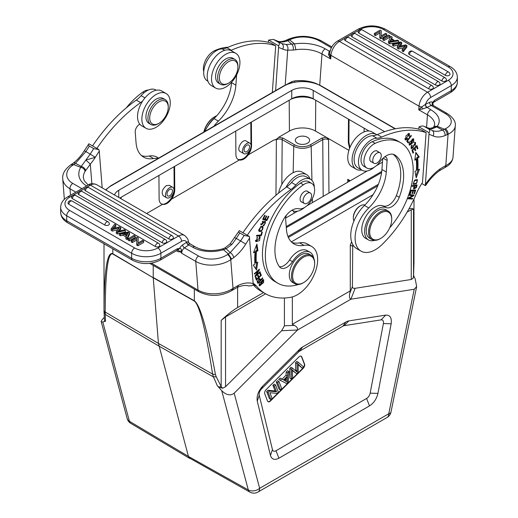 <?xml version="1.0" encoding="UTF-8"?>
<svg xmlns="http://www.w3.org/2000/svg" width="518" height="518" viewBox="0 0 518 518"><rect width="100%" height="100%" fill="white"/><g stroke="black" fill="none" stroke-linecap="round" stroke-linejoin="round"><path stroke-width="0.78" d="M382.465 162.173L376.411 165.663M367.23 170.966L306.818 205.847M297.565 211.189L285.638 218.072M169.742 195.752A3.891 2.247 120 0 0 172.287 192.32A3.891 2.247 120 0 0 171.691 189.206A3.891 2.247 120 0 0 169.742 189.394A3.891 2.247 120 0 0 167.204 192.826A3.891 2.247 120 0 0 167.8 195.946A3.891 2.247 120 0 0 169.742 195.752M169.742 197.513A6.048 3.49 -60 0 1 166.725 197.811A6.048 3.49 -60 0 1 165.792 192.968A6.048 3.49 -60 0 1 169.742 187.639A6.048 3.49 -60 0 1 172.766 187.341A6.048 3.49 -60 0 1 173.692 192.184A6.048 3.49 -60 0 1 169.742 197.513M158.961 101.884A13.112 7.569 -60 0 1 168.233 107.232A13.112 7.569 -60 0 1 158.961 123.297A13.112 7.569 -60 0 1 149.689 117.942A13.112 7.569 -60 0 1 158.961 101.884M158.961 123.297L158.094 123.802A14.342 8.282 -60 0 1 150.919 124.508A14.342 8.282 -60 0 1 148.42 114.148A14.342 8.282 -60 0 1 158.094 100.375A14.342 8.282 -60 0 1 165.268 99.663A14.342 8.282 -60 0 1 168.233 106.229L168.233 107.232M165.268 99.663L163.235 98.491A14.342 8.282 120 0 0 146.393 112.976A14.342 8.282 120 0 0 148.893 123.336L150.919 124.508M156.067 127.311A20.079 11.597 -60 0 1 146.024 128.309A20.079 11.597 -60 0 1 146.024 105.122A20.079 11.597 -60 0 1 166.103 93.525A20.079 11.597 -60 0 1 169.185 109.615A20.079 11.597 -60 0 1 156.067 127.311M166.103 93.525L161.758 91.013A20.079 11.597 120 0 0 141.679 102.609A20.079 11.597 120 0 0 141.679 125.796L146.024 128.309M148.413 90.022A14.342 8.282 120 0 0 142.845 92.1A60.243 34.784 120 0 0 126.301 107.828M156.313 90.236L155.808 89.944A18.033 10.412 120 0 0 141.116 95.655A20.493 11.83 -60 0 1 136.286 100.091A122.947 70.985 120 0 0 92.541 145.908M158.657 158.126L156.967 157.148A28.691 16.563 120 0 0 149.216 156.035A36.882 21.296 -60 0 1 141.563 155.633M96.885 148.42A122.947 70.985 -60 0 1 140.631 102.596A20.493 11.83 120 0 0 142.683 100.971M139.763 124.152A6.145 3.548 120 0 0 135.23 132.219L136.066 142.793A36.882 21.296 120 0 0 143.609 157.109A36.882 21.296 120 0 0 153.568 158.54A28.691 16.563 -60 0 1 158.035 158.482M222.468 248.938C212.011 251.625 202.894 250.926 195.131 246.827A4.306 2.486 -60 0 0 192.709 247.203A28.691 17.942 -4.5 0 0 223.426 249.715L222.494 248.996M112.393 229.584L111.105 228.839L111.105 230.348L112.393 231.093L112.393 229.584A1029.208 594.211 0 0 1 118.505 228.075L118.505 228.846M111.105 228.839L114.679 224.21L115.818 224.87L115.818 226.372L114.238 228.205M115.818 224.87L113.254 227.836A22.721 13.118 180 0 1 112.458 228.684A71.102 41.051 180 0 1 113.908 228.283L119.412 226.942L120.746 227.713L120.746 229.221L119.334 231.164M120.746 227.713L118.946 230.193A16.725 9.661 180 0 1 117.612 231.663A30.161 17.411 180 0 1 119.431 231.138A730.225 421.594 0 0 0 124.326 229.778L125.44 230.426L125.44 231.928L117.346 233.948L117.346 232.446L116.278 231.831L116.278 233.333L117.346 233.948M125.44 230.426L117.346 232.446M116.278 231.831L119.211 227.888A13.073 7.55 180 0 1 118.505 228.075M112.393 231.093A1029.208 594.211 180 0 1 117.832 229.746M72.002 201.01A2.661 2.661 0 0 0 68.013 203.069A2.655 1.535 0 0 0 68.79 204.234L104.837 225.045A2.655 1.535 0 0 0 107.796 225.362A2.655 1.535 0 0 0 109.363 223.88A2.661 2.661 0 0 0 108.042 221.821L72.002 201.01A2.661 1.541 120 0 0 70.014 201.657A2.661 1.541 120 0 0 68.79 204.234M81.961 191.375A2.661 2.661 0 0 0 77.978 193.428A2.655 1.535 0 0 0 78.755 194.593L162.212 242.78A2.655 1.535 0 0 0 165.171 243.097A2.655 1.535 0 0 0 166.744 241.615A2.661 2.661 0 0 0 165.423 239.556L81.961 191.375A2.661 1.541 120 0 0 79.979 192.016A2.661 1.541 120 0 0 78.755 194.593M168.874 238.934A2.661 1.541 -60 0 1 170.105 236.35A2.661 1.541 -60 0 1 172.086 235.709A2.661 2.661 0 0 1 173.407 237.762A2.655 1.535 180 0 1 171.84 239.251A2.655 1.535 180 0 1 168.874 238.934L85.418 190.747A2.655 1.535 180 0 1 84.641 189.582A2.661 2.661 0 0 1 88.63 187.522A2.661 1.541 120 0 0 86.642 188.17A2.661 1.541 120 0 0 85.418 190.747M75.55 195.364A2.661 2.661 0 0 0 71.568 197.423A2.655 1.535 0 0 0 72.339 198.588L155.296 246.484A2.655 1.535 0 0 0 158.255 246.801A2.655 1.535 0 0 0 159.822 245.318A2.661 2.661 0 0 0 158.508 243.259L75.55 195.364A2.661 1.541 120 0 0 73.562 196.011A2.661 1.541 120 0 0 72.339 198.588M135.127 236.02L134.02 235.379L128.224 238.727L129.332 239.361L135.127 236.02L135.127 237.522L129.332 240.87L129.332 239.361M128.224 238.727L128.224 240.229L129.332 240.87M124.119 233.605L126.949 235.243L127.732 233.709A17.534 10.12 180 0 1 128.296 232.776A8.152 4.707 180 0 1 126.703 233.158L124.119 233.605M126.127 234.764L126.703 234.667A8.152 4.707 0 0 0 127.305 234.544M123.174 233.78L126.67 235.8L125.893 237.38L127.15 238.105L129.526 232.783L128.328 232.096L119.321 233.586L120.5 234.266L123.174 233.78L123.174 235.289L126.094 236.972M119.321 233.586L119.321 235.088L120.5 235.768L120.5 234.266M129.526 232.783L129.526 234.291L127.15 239.614L127.15 238.105M125.893 237.38L125.893 238.882L127.15 239.614M120.5 235.768L123.174 235.289M136.888 238.468L136.726 243.635L137.866 244.289L143.661 240.941L142.599 240.333L138.047 242.955L138.202 237.794L137.069 237.14L131.274 240.481L132.336 241.097L136.888 238.468M131.274 240.481L131.274 241.99L132.336 242.605L132.336 241.097M138.202 237.794L138.092 242.929M143.661 240.941L143.661 242.45L137.866 245.797L137.866 244.289M136.726 243.635L136.726 245.137L137.866 245.797M136.843 240.002L132.336 242.605M78.522 192.055L69.762 197.112A16.395 9.466 180 0 0 69.762 210.496L134.674 247.973A16.395 9.466 180 0 0 157.861 247.973L178.535 236.033A12.089 6.98 -60 0 1 184.576 235.437C187.348 237.911 188.591 240.002 188.293 241.699L186.629 242.223A2.46 1.289 -124.2 0 0 188.52 245.137L184.466 247.882A4.306 2.486 120 0 0 181.701 253.289L181.423 250.453L180.258 251.638L181.701 253.289L195.759 261.402A4.306 2.486 -60 0 1 198.524 255.996A20.493 12.814 175.5 0 0 227.447 254.571A4.306 2.26 55.8 0 1 230.756 259.673L233.029 288.384L231.481 290.682M85.593 170.551A4.306 2.784 -147.2 0 0 81.216 166.427L85.897 160.056L90.313 164.148L85.082 171.393C84.661 169.321 83.223 167.949 80.756 167.275L81.216 166.427L75.511 163.267L85.891 151.593L84.266 150.77L88.928 143.823C87.956 144.451 88.118 145.215 89.407 146.102L93.758 148.614L98.964 149.618L88.928 143.823M248.737 285.962C245.694 284.978 241.9 285.45 237.354 287.393L238.623 285.23L233.029 288.384A4.306 2.286 56.4 0 1 232.368 290.209A4.306 2.286 56.4 0 1 232.355 290.222L237.386 287.38M227.447 254.571L228.38 253.943L231.63 259.071L233.722 257.601A4.306 2.085 53 0 0 230.212 252.629L240.637 240.941L236.279 238.448L231.947 244.373L226.172 248.757L230.212 252.629L228.367 253.924L223.426 249.715L226.172 248.737L224.877 247.954M257.245 280.873L257.776 281.177L259.363 279.377L260.049 280.536L258.352 282.394L257.478 281.889A15.941 9.207 120 0 1 257.161 281.274M258.352 282.394A15.941 9.207 -60 0 1 257.77 281.17M259.317 278.58L260.606 279.921L259.796 278.613L257.181 281.669M260.14 279.649L259.796 280.018M257.88 282.122L257.537 282.498M257.155 281.695L257.99 283.456L262.762 278.231L262.542 277.803L260.606 279.921M262.762 278.231L262.361 278.004M255.361 240.352L256.345 240.928L257.452 237.114L255.957 241.666L259.512 240.624L260.114 236.804L259.499 236.622L259.155 237.386A2.577 1.489 -60 0 1 259.628 237.509A2.577 1.489 -60 0 1 259.939 237.814M259.602 236.635L259.796 237.639M257.2 241.071L255.601 241.33M256.844 237.484L257.427 237.82M259.926 237.794L256.345 240.928M266.233 219.554L265.974 220.092L262.801 219.108M265.3 219.263L266.789 216.168L266.31 216.012L264.815 219.114L263.552 218.719L265.138 215.41L264.653 215.261L262.704 219.308L266.841 220.59L268.848 216.414L268.363 216.265L266.712 219.703L264.866 219.01M263.552 218.719L263.112 218.466M266.841 220.59L265.974 220.092M265.002 221.134L265.099 221.905M261.499 224.294L260.839 224.605M262.25 221.283L263.008 221.723L263.274 220.998L261.169 225.013L264.096 222.442L263.228 221.937M265.358 222.636A1.858 1.075 -60 0 1 263.422 224.941L263.176 225.634A2.868 1.658 120 0 0 264.096 225.447L265.527 221.244L261.564 224.333L263.008 221.723M264.089 222.429A1.178 0.68 -60 0 1 265.145 221.931A1.178 0.68 -60 0 1 265.378 222.63M260.45 235.023L256.643 235.515M261.273 235.684L262.348 232.122L261.778 232.174L260.93 234.978L256.695 235.36L256.468 236.111L261.273 235.684L260.405 235.178M263.002 227.583C262.658 230.439 261.396 231.339 259.207 230.277C259.518 227.473 260.787 226.58 263.002 227.583L260.794 226.495M258.508 230.031L259.57 230.685L258.514 229.875M262.535 226.269L262.866 227.376M260.56 230.892L258.838 231.119M261.473 231.378L263.034 226.457L260.748 226.515L259.207 231.436L261.473 231.378L260.632 230.892M257.666 275.608L258.042 276.58L258.909 277.085L258.158 275.116L257.588 275.693L258.333 277.654L256.831 279.15L255.963 278.652L255.542 277.544M259.835 273.154L260.379 274.903M256.831 279.15L256.028 277.052L255.452 277.629L256.429 280.193L261.337 275.317L260.327 272.669L259.751 273.245L260.58 275.421L258.909 277.085M261.337 275.317L260.47 274.818M256.352 245.526L257.058 250.259L255.672 250.867L256.539 251.372L257.932 250.764L256.934 244.075L253.477 252.713L255.102 252.001L253.904 251.644M256.701 262.84L255.775 268.881M255.672 250.867A69.056 39.867 120 0 0 255.497 262.561L256.365 263.066A69.056 39.867 -60 0 1 256.539 251.372M255.102 252.001A71.102 41.051 120 0 0 254.921 264.044L253.289 265.145L256.546 270.04L257.757 262.121L256.365 263.066M257.932 250.764L257.058 250.259M256.08 275.239L259.479 269.69L259.337 269.166L254.306 273.666L254.442 274.151L258.391 270.623L254.998 276.165L255.141 276.683L260.166 272.183L260.036 271.697L256.08 275.239L255.698 275.013M259.479 269.69L259.039 269.431M258.391 270.623L257.977 270.383M260.166 272.183L259.758 271.95M259.026 284.686L259.926 285.204L262.477 280.413L263.248 280.374L260.645 285.198L259.926 285.204M263.248 280.374L262.341 279.849M263.157 279.558L263.267 280.387M259.965 285.224L259.142 285.522M263.597 282.563L263.675 279.662L259.557 283.035L259.486 285.917L263.597 282.563L263.215 282.349M285.904 187.477A20.079 11.597 -60 0 1 296.613 175.667A20.079 11.597 -60 0 1 306.656 174.67L302.305 172.157A20.079 11.597 120 0 0 292.269 173.154A20.079 11.597 120 0 0 278.574 193.104M306.656 174.67A20.079 11.597 -60 0 1 310.049 178.995M408.87 209.032C411.227 208.184 412.781 208.281 413.532 209.311L411.253 209.738L407.109 212.127M413.468 276.942L413.584 275.317A4.099 1.224 -176.7 0 1 413.532 275.492L413.137 278.276L411.253 279.493L355.121 288.312C353.354 288.552 352.447 287.969 352.408 286.564L352.745 244.483M351.631 241.835L350.285 245.001L350.285 290.863L349.741 293.408C349.106 296.568 349.488 298.498 350.887 299.203L414.225 289.264L416.66 286.571L415.196 278.962L413.571 275.511M292.443 368.071L290.993 367.236L289.789 368.44L291.239 369.276L292.443 368.071L296.542 371.574A35.936 20.752 -60 0 1 297.164 372.125A29.073 16.783 -60 0 1 297.112 370.901L297.002 363.526L295.551 362.684L295.661 370.066A29.073 16.783 120 0 0 295.687 370.843M289.789 368.44L289.976 378.218L291.427 379.059L291.239 369.276M297.002 363.526L298.277 362.25L303.554 366.958L302.272 368.233L299.022 364.944A41.557 23.99 -60 0 1 298.051 363.869A99.87 57.66 -60 0 1 298.141 365.624L298.219 372.28L296.717 373.782L293.881 371.419A27.189 15.695 -60 0 1 292.243 369.664A42.146 24.333 -60 0 1 292.379 371.704L292.683 377.803L291.427 379.059M292.307 370.48A27.189 15.695 120 0 0 292.437 370.584L296.717 373.782M298.096 364.64L302.272 368.233M298.277 362.25L296.827 361.415L295.551 362.684M285.806 378.787L285.761 379.416A12.646 7.304 120 0 0 285.768 381.242M285.981 381.371A23.822 13.753 -60 0 1 286.169 381.475A23.822 13.753 -60 0 1 287.225 382.2A12.646 7.304 -60 0 1 287.212 380.251L287.425 377.169L284.233 380.354L285.988 381.365L284.537 380.529M283.547 379.966L280.154 378.049L283.547 379.966L287.49 376.036L286.04 375.194L282.096 379.131M280.154 378.049L278.729 379.467L280.18 380.303L281.604 378.885M287.49 376.036L287.684 372.818L289.012 371.497L288.163 382.31L286.817 383.657L280.18 380.303M289.012 371.497L287.561 370.661L286.234 371.982L286.04 375.194M287.684 372.818L286.234 371.982M277.525 380.672L278.969 381.507L281.747 388.714L280.497 389.957L279.047 389.122L276.275 381.921L277.525 380.672M280.497 389.957L277.726 382.757L276.275 381.921M277.726 382.757L278.969 381.507M274.339 386.13L275.537 384.939L274.087 384.103L272.889 385.295L275.071 390.954L276.521 391.789L274.339 386.13L272.889 385.295M275.537 384.939L278.308 392.139L277.033 393.421L269.897 392.709L272.073 398.361L270.875 399.553L269.431 398.718L266.653 391.517L268.104 392.353L269.386 391.077L267.935 390.242L266.653 391.517M270.875 399.553L268.104 392.353M275.071 390.954L267.935 390.242M269.386 391.077L276.521 391.789M301.107 356.17A3.276 1.891 -60 0 1 301.508 356.747L304.286 363.947A3.276 1.891 -60 0 1 302.9 368.175L270.221 400.777A3.276 1.891 -60 0 1 267.942 401.631M264.763 393.861L267.541 401.061A3.276 1.891 120 0 0 268.078 401.728A3.276 1.891 120 0 0 270.513 400.945L303.185 368.343A3.276 1.891 120 0 0 304.571 364.115L301.8 356.915A3.276 1.891 120 0 0 301.262 356.248A3.276 1.891 120 0 0 298.828 357.025L266.148 389.627A3.276 1.891 120 0 0 264.763 393.861M377.939 393.395L370.163 393.149A5.199 2.998 -60 0 1 366.595 398.439L276.01 450.738A5.199 2.998 -60 0 1 272.442 449.566L270.467 455.439C271.775 459.453 274.592 460.373 278.911 458.203L369.496 405.905C373.815 403.088 376.631 398.912 377.939 393.395L391.155 323.789C391.919 317.806 390.099 314.912 385.683 315.112L348.828 320.901A12.296 7.097 120 0 0 345.856 322.008L302.551 347.008A12.296 7.097 120 0 0 299.579 349.333L262.723 386.104L261.538 388.888L298.4 352.117A5.199 2.998 -60 0 1 299.657 351.133L342.955 326.133A5.199 2.998 -60 0 1 344.211 325.667L381.073 319.871A5.199 2.998 -60 0 1 383.385 323.543L391.155 323.789M370.163 393.149L383.385 323.543M262.723 386.104C258.307 390.999 256.488 395.998 257.252 401.094L259.227 395.221A5.199 2.998 -60 0 1 261.538 388.888M259.227 395.221L272.442 449.566M257.252 401.094L270.467 455.439M213.41 376.897A189.543 78.335 48 0 1 217.269 385.657L221.717 390.669C226.314 395.169 230.471 396.017 234.181 393.207L297.513 330.024L350.887 299.216L355.121 288.312M249.857 492.1L189.122 457.847L188.429 456.423L248.316 489.944A8.197 5.795 -15 0 0 259.66 488.293A8.197 4.733 60 0 1 257.964 492.048A8.197 8.197 0 0 1 249.857 492.1A8.197 4.74 -60.8 0 1 248.316 489.944L221.717 390.669M112.82 248.854L112.82 253.723C107.2 251.295 104.26 270.105 104.014 310.152A4.099 2.771 0.2 0 0 105.199 312.056L158.443 343.428L188.429 456.423L129.403 421.283A8.197 4.72 120.8 0 0 130.853 423.394L189.899 458.54M104.228 317.469L103.775 317.922C101.955 319.761 101.107 321.056 101.224 321.795L102.804 322.015L105.607 321.192A189.543 76.424 48.9 0 1 105.283 314.465L105.199 312.056C105.413 271.387 107.958 252.039 112.833 254.008A4.099 2.383 120.5 0 1 112.82 253.723L153.237 277.765L112.833 254.008M158.443 343.428L153.237 277.765L194.354 301.075C199.462 304.869 205.549 329.202 212.607 374.074L213.41 376.89L216.226 376.761L215.41 374.462A4.099 2.344 171.2 0 1 212.607 374.074L158.443 343.428M215.41 374.462C207.258 329.577 200.239 305.018 194.341 300.79L194.341 289.122M297.507 330.018C297.902 328.282 296.853 326.735 294.353 325.382L292.327 324.326L292.327 296.931M284.408 298.005L284.408 325.816L281.695 330.704L225.557 386.706L222.623 388.267L218.59 386.907L217.269 385.657M216.226 376.761L221.173 386.512L222.623 388.267M265.637 293.81L225.557 316.951L221.173 320.37C227.531 314.504 233.009 310.23 237.62 307.537L263.513 292.586M153.224 265.384L153.224 277.48L194.341 300.79A4.099 2.344 -60.5 0 0 194.354 301.075M104.014 310.152L104.008 311.978L105.283 314.471L158.858 346.037L213.41 376.89M292.327 324.326L350.285 290.863M413.137 278.27L413.448 277.124M413.584 275.317L413.992 262.574L413.532 275.453M413.992 261.409L413.992 262.587M297.397 143.188A7.174 4.138 0 0 0 305.212 144.088A7.174 4.138 0 0 0 309.641 140.261A7.174 4.138 0 0 0 302.467 136.124A7.174 4.138 0 0 0 295.299 140.261A7.174 4.138 0 0 0 297.397 143.188M350.278 180.756L347.772 179.312L348.97 181.035L348.841 181.585M293.35 210.917L294.341 213.047M349.061 119.483L348.892 142.236L349.941 147.475M348.485 119.146L348.31 142.573L349.585 148.362M323.18 196.4L322.759 139.588L325.66 138.889L328.554 139.601L326.185 137.225L315.507 131.06A18.441 10.645 180 0 0 289.426 131.06L278.755 137.225L283.042 138.112L294.619 144.794A1.23 0.712 -60 0 0 293.751 146.27L281.455 139.258L278.82 138.908L276.379 139.601L275.971 195.286M321.892 138.112L310.314 144.794A1.23 0.712 60 0 1 311.182 146.27L322.759 139.588A1.23 0.712 -120 0 0 321.892 138.112L326.185 137.225L348.905 150.343M237.963 159.447C243.033 160.34 247.164 156.915 250.349 149.171M235.729 131.112L235.904 154.539C235.962 157.006 236.739 158.702 238.248 159.628L239.251 160.03C242.307 160.515 245.331 158.767 248.323 154.791C250.427 151.716 251.508 148.621 251.554 145.5L251.379 122.08M161.169 203.788C165.844 206.41 174.527 196.879 174.177 189.504L174.009 166.744M158.935 175.447L159.11 198.873C159.162 201.34 159.945 203.037 161.454 203.969L162.458 204.37C165.514 204.85 168.538 203.108 171.529 199.132C173.634 196.057 174.708 192.955 174.76 189.841L174.585 166.414M278.755 137.225C277.201 138.928 275.608 139.847 273.977 139.983L276.379 139.601M364.135 128.186L364.109 131.87M369.069 131.035L314.128 99.314A18.771 10.839 0 0 0 290.805 99.314L119.8 198.038M250.971 144.8L250.803 122.41M249.572 147.099A3.891 2.247 120 0 0 248.776 145.034A3.891 2.247 120 0 0 244.884 147.28A3.891 2.247 120 0 0 244.884 151.774A3.891 2.247 120 0 0 247.772 150.848A3.891 2.247 120 0 0 249.572 147.099M251.088 146.38A6.048 3.49 -60 0 1 246.827 153.341A6.048 3.49 -60 0 1 243.803 153.639A6.048 3.49 -60 0 1 243.803 146.659A6.048 3.49 -60 0 1 249.851 143.169A6.048 3.49 -60 0 1 251.088 146.38M246.121 141.019C242.353 138.5 236.066 149.508 240.132 151.515L243.803 153.639M172.766 187.341L169.328 185.353L166.291 185.645C162.115 189.355 161.13 192.761 163.332 195.856L166.725 197.811M376.321 134.447L371.976 131.935A20.079 11.597 120 0 0 361.933 132.932A20.079 11.597 120 0 0 348.815 150.628A20.079 11.597 120 0 0 351.897 166.718L356.242 169.231A20.079 11.597 -60 0 1 353.166 153.134A20.079 11.597 -60 0 1 366.284 135.444A20.079 11.597 -60 0 1 376.321 134.447A20.079 11.597 -60 0 1 376.851 134.784M361.687 170.008A20.079 11.597 -60 0 1 356.242 169.231M407.297 138.656L407.75 138.915L407.543 138.384A2.577 1.489 -60 0 1 406.468 139.251L405.814 139.258L408.955 134.227L407.977 133.67M404.836 138.675L405.814 139.258M405.892 139.297L405.044 139.62M408.883 133.379L409.052 134.291M408.955 134.227L408.935 136.266L409.408 136.409L408.98 136.163M409.408 136.409L409.388 133.514L406.073 135.697L405.432 140.009L407.75 138.915M377.007 153.095A6.048 3.49 -60 0 1 380.024 152.791A6.048 3.49 -60 0 1 380.024 159.771A6.048 3.49 -60 0 1 373.983 163.261A6.048 3.49 -60 0 1 373.057 158.417A6.048 3.49 -60 0 1 377.007 153.095M371.646 161.914A6.145 3.548 -60 0 1 371.03 161.681A6.145 3.548 -60 0 1 370.092 156.753A6.145 3.548 -60 0 1 374.106 151.334A6.145 3.548 -60 0 1 377.182 151.029A6.145 3.548 -60 0 1 377.687 151.444M393.279 154.319A46.717 26.975 -60 0 1 396.354 195.649A12.296 7.097 -60 0 1 383.197 205.911A18.441 10.645 120 0 0 365.177 217.618A18.441 10.645 120 0 0 365.553 238.241L368.447 239.918A18.441 10.645 -60 0 1 368.071 219.289A18.441 10.645 -60 0 1 386.091 207.589A12.296 7.097 120 0 0 399.248 197.319A46.717 26.975 120 0 0 395.046 155.128A16.395 9.466 120 0 0 394.664 154.882A16.395 9.466 120 0 0 379.856 161.907A14.342 8.282 -60 0 1 366.899 168.046A14.342 8.282 -60 0 1 364.918 155.853A14.342 8.282 -60 0 1 375.155 143.356A60.243 34.784 -60 0 1 400.712 142.722A60.243 34.784 -60 0 1 389.73 227.784M374.682 240.326A18.441 10.645 -60 0 1 368.447 239.918M400.712 142.722L397.818 141.045A60.243 34.784 120 0 0 372.254 141.679A14.342 8.282 120 0 0 362.024 154.176A14.342 8.282 120 0 0 363.999 166.375L366.899 168.046M411.868 148.031L411.091 148.388M415.086 142.379L415.274 143.292M413.364 146.6A1.178 0.68 -60 0 1 412.852 147.772A1.178 0.68 -60 0 1 411.952 148.103L411.078 147.598A1.178 0.68 120 0 0 411.182 147.636M411.823 145.182L412.224 145.416L411.965 145.014A2.868 1.658 120 0 0 411.195 146.141L411.473 148.802L415.138 143.175L415.177 145.862L415.578 142.463L413.345 146.613M411.959 148.077A1.858 1.075 -60 0 1 411.881 148.044A1.858 1.075 -60 0 1 412.224 145.416M406.973 140.779L407.815 141.822L407.517 142.204M408.683 142.321L407.517 140.87L411.402 135.781L411.085 135.392L406.682 141.168L408.165 143L408.683 142.321L407.815 141.822M407.517 140.87L407.09 140.631M411.402 135.781L410.975 135.535M413.254 139.607L410.748 144.503L409.997 144.496L412.555 139.569L413.254 139.607L412.231 139.044M409.019 143.913L409.997 144.496M410.152 144.554L409.22 144.852M413.163 138.753L413.37 139.692M409.55 142.081L409.589 145.221L413.72 141.99L413.675 138.876L409.55 142.081M412.814 195.61L408.21 198.064L407.944 198.763L412.496 199.074L412.742 198.42L409.168 198.18L413.765 195.72L414.031 195.021L409.479 194.71L409.233 195.364L412.814 195.61L411.94 195.105L409.395 194.93M411.713 198.355L408.106 198.329M413.001 194.949L412.503 195.428M412.496 199.074L411.629 198.575M409.168 198.18L408.605 197.85M413.765 195.72L412.898 195.221M412.911 190.779L411.991 193.628L412.542 193.602L413.468 190.754L414.918 190.689L413.934 193.726L414.491 193.706L415.701 189.983L410.962 190.197L409.719 194.036L410.275 194.01L411.298 190.851L412.911 190.779L410.916 190.326M414.918 190.689L414.05 190.184L412.503 190.54M414.653 190.028L414.517 190.456M410.275 194.01L409.809 193.745M411.298 190.851L410.839 190.585M412.542 193.602L412.082 193.337M413.468 190.754L412.6 190.248M414.491 193.706L414.031 193.434M412.017 150.116L412.639 152.195M414.29 147.96L414.834 149.793M416.401 145.966L416.99 147.954M413.558 152.648L412.729 150.142L414.419 148.543L415.164 150.803L415.747 150.252L415.002 147.993L416.524 146.549L417.32 148.964L417.909 148.407L416.932 145.454L411.965 150.162L412.969 153.205L413.558 152.648L412.691 152.15M412.729 150.142L412.263 149.877M414.419 148.543L413.96 148.278M415.747 150.252L414.879 149.747M415.002 147.993L414.536 147.727M416.524 146.549L416.064 146.283M417.909 148.407L417.035 147.902M416.207 159.188A69.056 39.867 -60 0 1 416.381 170.681L414.989 171.348L416.207 177.862L419.457 169.211L417.825 169.988A71.102 41.051 120 0 0 417.65 158.158L419.269 156.993L415.818 152.344L414.821 160.185L416.207 159.188L415.339 158.683L414.976 158.948M418.168 169.826L415.85 175.978M415.74 152.914L418.402 156.488L416.776 157.653A71.102 41.051 -60 0 1 416.958 169.49L417.825 169.988M416.776 157.653L417.65 158.158M419.269 156.993L418.402 156.488M413.727 185.457L414.601 185.956L416.342 185.703L415.468 185.198L413.629 185.813M416.342 185.703A15.941 9.207 -60 0 1 415.812 187.581L414.355 188.306L414.601 185.956M416.336 187.658A31.52 18.201 120 0 0 417.1 184.939L412.218 185.658L412.037 186.338L414.024 186.046L412.211 185.677M414.413 188.332L413.571 188.571M416.064 185.094A31.52 18.201 -60 0 1 415.96 185.483M414.024 186.046L413.869 188.953L416.323 187.658L415.455 187.153M416.99 179.493L417.204 180.387C417.437 182.679 416.245 183.754 413.649 183.618C413.455 181.287 414.646 180.212 417.217 180.4L415.63 179.675M414.329 183.832L412.969 184.007M414.555 180.206L413.325 184.343L416.297 183.793L417.508 179.662L414.555 180.206M374.229 167.243A18.033 10.412 -60 0 1 362.192 170.299A18.033 10.412 -60 0 1 360.858 152.065A18.033 10.412 -60 0 1 376.884 138.222A20.493 11.83 120 0 0 381.714 137.076A122.947 70.985 -60 0 1 426.113 132.608L422.494 182.485A40.98 23.66 120 0 0 416.116 194.211A94.263 54.422 -60 0 1 381.98 244.632A28.691 16.563 -60 0 1 361.033 251.139A28.691 16.563 -60 0 1 368.784 207.951A36.882 21.296 120 0 0 386.279 171.995L387.114 160.463A6.145 3.548 120 0 0 385.858 157.2A6.145 3.548 120 0 0 384.641 156.915M426.113 132.608L421.769 130.096A122.947 70.985 120 0 0 377.369 134.563A20.493 11.83 -60 0 1 372.539 135.71A18.033 10.412 120 0 0 356.507 149.553A18.033 10.412 120 0 0 357.847 167.787L362.192 170.299M382.724 158.573L381.934 169.49A36.882 21.296 -60 0 1 364.432 205.445A28.691 16.563 120 0 0 356.688 248.627L361.033 251.139M425.828 185.243L425.317 185.58L421.794 183.547M329.746 53.004L329.707 53.878A2.46 0.855 -2.4 0 1 328.503 54.565L330.685 58.974L321.995 53.956A4.306 2.486 120 0 1 325.291 48.86A28.691 15.054 4.2 0 0 294.574 43.9L295.882 49.741A24.385 12.795 4.2 0 1 321.995 53.956L319.729 85.127M291.764 82.738L292.1 81.553L286.596 84.486M402.182 49.553L404.746 46.581A22.721 13.118 180 0 1 405.542 45.739A71.102 41.051 180 0 1 404.092 46.134L398.588 47.475L397.254 46.704L399.054 44.231A16.725 9.661 180 0 1 400.388 42.761A30.161 17.411 180 0 1 398.569 43.285A730.225 421.594 0 0 0 393.674 44.639L392.56 43.998L400.654 41.977L401.722 42.593A2565.246 1481.027 180 0 1 398.782 46.529A13.073 7.55 180 0 1 399.495 46.342A1029.208 594.211 0 0 0 405.607 44.839L406.895 45.578L406.895 47.086L403.321 51.716L403.321 50.207L402.182 49.553L402.182 51.055L403.321 51.716M406.895 45.578L403.321 50.207M404.098 47.643L404.098 46.134M398.588 47.475L398.588 48.983L403.762 47.721M397.254 46.704L397.254 48.213L398.588 48.983M398.569 43.285L398.569 44.794A30.161 17.411 0 0 0 398.659 44.768M392.56 43.998L392.56 45.5L393.674 46.147A730.225 421.594 180 0 1 398.569 44.794M393.674 46.147L393.674 44.639M401.722 42.593L401.722 44.095A2565.246 1481.027 0 0 1 400.174 46.18M445.454 75.363A2.655 1.535 0 0 0 448.413 75.68A2.655 1.535 0 0 0 449.987 74.197A2.661 2.661 0 0 0 448.666 72.138A2.661 1.541 -60 0 0 446.678 72.785A2.661 1.541 -60 0 0 445.454 75.363L409.408 54.552A2.655 1.535 0 0 1 408.637 53.386A2.661 2.661 0 0 1 412.619 51.334A2.661 1.541 120 0 0 410.632 51.975A2.661 1.541 120 0 0 409.408 54.552M435.489 85.004A2.655 1.535 0 0 0 438.455 85.321A2.655 1.535 0 0 0 440.022 83.838A2.661 2.661 0 0 0 438.701 81.779A2.661 1.541 -60 0 0 436.713 82.427A2.661 1.541 -60 0 0 435.489 85.004L352.033 36.817A2.655 1.535 0 0 1 351.256 35.651A2.661 2.661 0 0 1 355.244 33.599A2.661 1.541 120 0 0 353.257 34.24A2.661 1.541 120 0 0 352.033 36.817M345.364 40.669A2.655 1.535 180 0 1 344.593 39.497A2.661 2.661 0 0 1 348.575 37.445A2.661 1.541 120 0 0 346.594 38.086A2.661 1.541 120 0 0 345.364 40.669L428.826 88.85A2.661 1.541 -60 0 1 430.05 86.273A2.661 1.541 -60 0 1 432.038 85.632L348.575 37.445M432.038 85.632A2.661 2.661 0 0 1 433.359 87.684A2.655 1.535 180 0 1 431.785 89.167A2.655 1.535 180 0 1 428.826 88.85M441.906 81.009A2.655 1.535 0 0 0 444.865 81.326A2.655 1.535 0 0 0 446.432 79.843A2.661 2.661 0 0 0 445.117 77.791A2.661 1.541 -60 0 0 443.13 78.432A2.661 1.541 -60 0 0 441.906 81.009L358.948 33.12A2.655 1.535 0 0 1 358.178 31.948A2.661 2.661 0 0 1 362.16 29.895A2.661 1.541 120 0 0 360.172 30.536A2.661 1.541 120 0 0 358.948 33.12M382.873 38.403L383.98 39.044L389.776 35.697L388.668 35.056L382.873 38.403L382.873 39.905L383.98 40.546L383.98 39.044M389.776 35.697L389.776 37.205L383.98 40.546M391.051 39.18L390.268 40.715A17.534 10.12 180 0 1 389.704 41.647A8.152 4.707 180 0 1 391.297 41.265L393.881 40.818L391.051 39.18L391.051 40.689L391.873 41.162M390.695 41.382L391.051 40.689M394.826 40.637L391.33 38.623L392.107 37.043L390.85 36.318L388.474 41.641L389.672 42.327L398.679 40.838L397.5 40.158L394.826 40.637M388.474 41.641L388.474 43.143L389.672 43.836L389.672 42.327M389.672 43.836L398.679 42.34L398.679 40.838M392.107 37.043L391.906 38.954M381.112 35.956L381.274 30.789L380.134 30.128L374.339 33.476L375.401 34.091L379.953 31.462L379.798 36.629L380.931 37.283L386.726 33.935L385.664 33.327L381.112 35.956M386.726 33.935L386.726 35.444L380.931 38.792L380.931 37.283M379.798 36.629L379.798 38.131L380.931 38.792M379.908 32.997L375.401 35.593L375.401 34.091M374.339 33.476L374.339 34.984L375.401 35.593M381.274 30.789L381.157 35.923M425.356 104.396L421.678 106.973L422.688 108.942L426.851 107.498A2.46 1.457 67.1 0 1 425.356 104.396L425.556 104.28A2.46 1.541 -115.5 0 0 427.143 107.368L430.775 109.764A4.306 2.486 -60 0 0 427.48 114.86L418.784 109.842L421.678 106.973A4.306 2.26 -175.8 0 1 419.049 106.184L330.95 55.322A4.306 2.26 -175.8 0 1 329.707 53.878L330.685 58.974L330.95 55.322A12.089 6.98 120 0 1 339.465 41.395L427.564 92.256L448.238 80.322A16.395 9.466 180 0 0 448.238 66.939L383.326 29.461A16.395 9.466 180 0 0 360.139 29.461L353.554 33.262M432.834 102.953L432.737 102.331A6.76 3.904 120 0 0 429.603 102.35L425.556 104.28A7.789 4.494 -60 0 1 430.607 97.526A4.306 2.486 60 0 0 427.564 92.256A12.089 6.98 -60 0 0 419.049 106.184L418.784 109.842L422.688 108.942M426.573 127.337L427.48 114.86A24.385 12.795 4.2 0 1 434.621 124.806L433.534 127.337L435.159 126.295L437.244 126.327L436.784 126.904L442.489 130.063C438.552 131.611 435.094 131.721 432.109 130.394A4.306 3.509 114.6 0 1 433.119 135.936C436.557 137.471 440.54 137.348 445.072 135.567A4.306 2.836 -111.8 0 0 442.489 130.063L444.36 129.222M433.534 102.253L434.634 100.22L432.737 102.331C431.844 103.276 431.915 104.247 432.964 105.232L433.08 105.368A4.306 2.486 120 0 0 431.19 105.439L445.247 113.552A4.306 2.486 -60 0 1 447.131 113.481C453.218 117.58 455.931 121.711 455.277 125.88A24.793 13.015 -175.8 0 1 448.076 134.207L445.804 165.54L446.244 165.32L445.467 167.139M444.658 167.644A4.306 2.668 63.9 0 0 445.804 165.54L440.203 168.849L439.62 170.623L445.512 167.217M294.574 82.129L294.748 80.899L292.1 81.546M287.496 39.659L285.722 40.456A4.306 2.83 -111.9 0 1 287.788 40.715C283.838 42.275 280.361 42.385 277.363 41.051L281.721 43.564L286.053 44.49L291.828 44.14L287.788 40.715L289.633 39.892L294.574 43.907L291.828 44.121C293.123 45.688 293.583 47.656 293.214 50.052L295.888 49.754M228.632 61.655A13.112 7.569 -60 0 1 237.904 67.01A13.112 7.569 -60 0 1 228.632 83.074L228.632 83.074A13.112 7.569 -60 0 1 219.36 77.719A13.112 7.569 -60 0 1 228.632 61.655M227.765 83.573L228.632 83.074L227.765 83.573A14.342 8.282 -60 0 1 220.59 84.285A14.342 8.282 -60 0 1 220.59 67.722A14.342 8.282 -60 0 1 234.932 59.44A14.342 8.282 -60 0 1 237.904 66.006L237.904 67.01M234.932 59.44L232.906 58.269A14.342 8.282 120 0 0 218.564 66.55A14.342 8.282 120 0 0 218.564 83.113L220.59 84.285M225.731 87.089A20.079 11.597 -60 0 1 215.695 88.086A20.079 11.597 -60 0 1 215.695 64.892A20.079 11.597 -60 0 1 235.774 53.302A20.079 11.597 -60 0 1 238.85 69.393A20.079 11.597 -60 0 1 225.731 87.089M235.774 53.302L231.429 50.79A20.079 11.597 120 0 0 211.344 62.387A20.079 11.597 120 0 0 211.344 85.574L215.695 88.086M203.839 132.038A15.572 8.994 -60 0 1 214.374 116.951L214.951 116.615A16.395 9.466 -60 0 1 216.777 115.728M204.001 131.948A16.395 9.466 -60 0 1 214.951 116.615M228.108 47.229A60.243 34.784 120 0 0 214.614 50.667A14.342 8.282 120 0 0 203.742 71.672M215.067 117.573A18.441 10.645 120 0 0 207.414 126.819M230.788 50.466A20.493 11.83 120 0 0 231.313 50.24A122.947 70.985 -60 0 1 275.712 45.772L272.326 92.495M275.712 45.772L271.367 43.259A122.947 70.985 120 0 0 226.968 47.734A20.493 11.83 -60 0 1 222.138 48.88A18.033 10.412 120 0 0 206.106 62.723A18.033 10.412 120 0 0 207.446 80.957L207.951 81.248M231.559 82.284L231.533 82.653A36.882 21.296 -60 0 1 214.031 118.609A28.691 16.563 120 0 0 204.778 131.494M213.908 126.224A28.691 16.563 -60 0 1 218.382 121.121A36.882 21.296 120 0 0 235.878 85.166L236.622 74.935M277.098 40.916A4.306 3.509 114.6 0 1 277.363 41.051A127.253 73.472 120 0 0 273.841 39.621L278.192 42.133C279.448 42.813 279.61 44.062 278.671 45.862L268.635 40.067L268.266 42.334M268.635 40.067L273.355 39.4L277.124 40.928C279.176 41.958 282.045 41.803 285.722 40.456M275.634 90.585L278.671 45.862M285.178 85.14L287.717 50.175C288.319 47.708 287.768 45.817 286.053 44.49M278.755 47.526A122.947 70.985 -60 0 1 282.731 49.106A32.783 18.926 120 0 0 287.717 50.175L293.214 50.052M287.561 39.711L289.594 39.88M433.469 102.337L434.628 100.291M433.417 102.402L432.983 102.907L433.035 105.322M432.996 102.823L433.501 102.292M328.503 54.565L329.208 51.127L330.231 50.628M330.044 51.334A2.46 1.612 61.8 0 1 329.208 51.127L325.291 48.86M330.076 51.204A2.46 1.541 64.5 0 1 329.48 50.984M445.072 135.567L447.151 134.641C447.086 132.349 446.16 130.542 444.373 129.241L437.296 126.295M430.775 128.477L432.096 128.807L436.784 126.904A4.306 3.529 46.2 0 0 433.352 127.525M429.895 128.393L427.544 127.771L429.927 128.393M428.593 128.963A127.253 73.472 -60 0 1 432.109 130.394L427.777 127.888A127.253 73.472 120 0 0 424.242 126.457L428.593 128.963C429.882 129.96 430.044 131.203 429.072 132.699L425.317 185.58M418.667 129.17L419.036 126.904C421.309 125.868 423.044 125.719 424.242 126.457L427.538 127.765M419.036 126.904L429.072 132.699M369.742 230.924A15.572 8.994 120 0 0 380.711 238.416A15.572 8.994 120 0 0 391.725 219.347A15.572 8.994 120 0 0 381.19 212.723A15.572 8.994 120 0 0 369.742 230.924M391.725 219.347L391.725 218.674A16.395 9.466 120 0 0 388.332 211.169A16.395 9.466 120 0 0 380.134 211.985A16.395 9.466 120 0 0 368.583 230.866A16.395 9.466 120 0 0 371.937 239.562A16.395 9.466 120 0 0 380.134 238.753L380.711 238.416M388.332 211.169L386.014 209.835A16.395 9.466 120 0 0 377.816 210.645A16.395 9.466 120 0 0 367.107 225.09A16.395 9.466 120 0 0 369.619 238.228L371.937 239.562M353.93 221.063A10.056 5.808 -60 0 1 353.328 218.104A10.056 5.808 -60 0 1 360.437 205.788A10.056 5.808 -60 0 1 364.866 205.018M360.437 205.788L359.848 206.125A9.22 5.322 -60 0 0 353.328 217.418L353.328 218.104M292.657 277.311A15.572 8.994 120 0 0 303.626 282.588L303.626 282.588A15.572 8.994 120 0 0 314.64 263.513A15.572 8.994 120 0 0 303.147 257.446A15.572 8.994 120 0 0 292.657 277.311M303.049 282.925L303.626 282.588L303.049 282.925A16.395 9.466 120 0 1 294.852 283.734A16.395 9.466 120 0 1 294.852 264.808A16.395 9.466 120 0 1 311.247 255.342A16.395 9.466 120 0 1 314.64 262.846L314.64 263.513M311.247 255.342L309.071 254.085A16.395 9.466 120 0 0 300.874 254.895A16.395 9.466 120 0 0 290.164 269.341A16.395 9.466 120 0 0 292.676 282.478L294.852 283.734M307.336 193.318A6.048 3.49 -60 0 1 310.36 193.013A6.048 3.49 -60 0 1 310.36 199.993A6.048 3.49 -60 0 1 304.312 203.483A6.048 3.49 -60 0 1 303.386 198.64A6.048 3.49 -60 0 1 307.336 193.318M301.975 202.137A6.145 3.548 -60 0 1 301.366 201.903A6.145 3.548 -60 0 1 300.421 196.976A6.145 3.548 -60 0 1 304.435 191.556A6.145 3.548 -60 0 1 307.511 191.252A6.145 3.548 -60 0 1 308.016 191.666M298.446 284.479A18.441 10.645 -60 0 1 297.753 284.706A60.243 34.784 -60 0 1 277.829 283.229A60.243 34.784 -60 0 1 267.78 237.891A60.243 34.784 -60 0 1 303.386 184.79A14.342 8.282 -60 0 1 311.648 183.385A14.342 8.282 -60 0 1 312.257 198.821A14.342 8.282 -60 0 1 298.692 208.767A16.395 9.466 120 0 0 283.495 219.528A46.717 26.975 120 0 0 279.293 266.576A12.296 7.097 120 0 0 280.685 267.877A12.296 7.097 120 0 0 292.45 261.648A18.441 10.645 -60 0 1 310.094 252.311A18.441 10.645 -60 0 1 313.688 258.081M310.094 252.311L307.2 250.641A18.441 10.645 120 0 0 289.556 259.978A12.296 7.097 -60 0 1 279.409 266.744M311.648 183.385L308.747 181.708A14.342 8.282 120 0 0 300.492 183.113A60.243 34.784 120 0 0 264.879 236.221A60.243 34.784 120 0 0 274.935 281.559L277.829 283.229M247.287 235.256A122.947 70.985 -60 0 1 291.032 189.433A20.493 11.83 120 0 0 295.862 184.997A18.033 10.412 -60 0 1 310.554 179.286L306.209 176.78A18.033 10.412 120 0 0 291.517 182.485A20.493 11.83 -60 0 1 286.687 186.92A122.947 70.985 120 0 0 242.942 232.744M310.554 179.286A18.033 10.412 -60 0 1 314.284 187.166M304.552 207.472A18.033 10.412 -60 0 1 292.903 210.722A6.145 3.548 120 0 0 291.511 210.535M286.519 215.035A6.145 3.548 120 0 0 285.632 219.056L286.467 229.623A36.882 21.296 120 0 0 294.01 243.939A36.882 21.296 120 0 0 303.969 245.377A28.691 16.563 -60 0 1 311.713 246.49A28.691 16.563 -60 0 1 314.575 273.808A28.691 16.563 -60 0 1 290.773 297.293A94.263 54.422 -60 0 1 265.32 293.628A94.263 54.422 -60 0 1 256.63 286.286A40.98 23.66 120 0 0 253.27 283.34M311.713 246.49L307.368 243.978A28.691 16.563 120 0 0 299.618 242.864A36.882 21.296 -60 0 1 291.964 242.463M224.896 247.947L230.063 243.907L239.329 230.659C238.39 231.475 238.552 232.232 239.808 232.938L244.159 235.444L249.365 236.454L253.276 284.906A94.263 54.422 120 0 0 260.975 291.122L265.32 293.628M253.276 284.906L251.742 285.716L248.666 285.942M249.365 236.454L239.329 230.659M230.109 243.939L231.947 244.373M176.379 250.783L177.039 251.165L176.865 250.498L160.01 260.23A4.306 2.486 60 0 0 160.904 258.262L160.904 253.244A20.694 11.946 180 0 1 131.637 253.244A4.306 2.486 -60 0 1 134.674 247.973M181.423 250.453C181.371 248.893 180.711 248.264 179.442 248.569L177.544 248.653L177.907 250.149L179.435 248.569M177.907 250.155L180.258 251.638A7.187 3.768 -124.2 0 1 177.039 251.165M160.01 260.23C150.848 264.679 141.686 264.679 132.524 260.23A4.306 2.486 -60 0 1 131.637 258.262A20.694 11.946 0 0 0 160.904 258.262L177.544 248.653L177.137 250.33M188.293 241.718A2.46 2.454 110.8 0 0 189.497 243.577L188.52 245.137M186.81 242.12A2.46 1.366 -126.9 0 0 188.792 244.943L192.709 247.203M71.536 164.426L73.627 164.594L80.704 167.327M73.64 164.594L75.511 163.267A4.306 2.078 52.9 0 0 73.381 163.028L71.503 164.361M91.861 183.702L90.313 164.148A32.783 18.926 120 0 0 95.299 157.323L90.223 154.124L85.891 160.056L95.299 157.323A122.947 70.985 -60 0 1 99.275 151.152L98.964 149.618M102.182 187.866L99.275 151.152M114.523 194.988A15.164 8.754 180 0 1 118.739 190.287L291.744 90.404A15.164 8.754 180 0 1 313.189 90.404L384.654 131.663M290.805 99.314L291.744 98.77A15.164 8.754 180 0 1 313.189 98.77L314.128 99.314M196.393 247.5L189.115 243.298M373.07 194.703L291.349 241.88M104.558 321.082L105.607 321.192M144.03 92.78L142.845 92.1M140.631 102.596L136.286 100.091M144.969 97.876L141.116 95.655M153.568 158.54L149.216 156.035M113.254 227.836L113.254 228.464M118.946 230.193L118.946 231.268M104.837 225.045A2.661 1.541 -60 0 1 106.061 222.468A2.661 1.541 -60 0 1 108.042 221.821M162.212 242.78A2.661 1.541 -60 0 1 163.435 240.203A2.661 1.541 -60 0 1 165.423 239.556M155.296 246.484A2.661 1.541 -60 0 1 156.52 243.907A2.661 1.541 -60 0 1 158.508 243.259M126.703 233.158L126.703 234.667M157.861 247.973A4.306 2.486 60 0 1 160.904 253.244L181.572 241.304A4.306 2.486 -120 0 0 178.535 236.033L90.436 185.172L86.94 187.192M85.185 188.202L80.277 191.038M88.287 184.958C90.028 183.45 92.761 183.32 96.477 184.576A12.089 6.98 120 0 0 90.436 185.172A4.306 2.486 -120 0 0 88.287 184.958L67.612 196.898A4.306 2.486 60 0 1 69.762 197.112M69.762 210.496A4.306 2.486 120 0 0 66.718 215.766A20.694 11.946 180 0 1 60.658 207.317C60.826 202.991 63.144 199.521 67.612 196.898M131.637 253.244L66.718 215.766L66.718 220.785A4.306 2.486 120 0 0 67.612 222.753C63.118 220.092 60.8 216.621 60.658 212.335A20.694 11.946 0 0 0 66.718 220.785L131.637 258.262L131.637 253.244M181.572 241.304A7.789 4.494 -60 0 1 186.629 242.223L182.576 244.969A6.76 3.904 120 0 0 179.448 248.569M85.082 171.393A24.385 15.249 -4.5 0 0 83.392 177.868L84.246 180.75L88.202 185.01M80.782 167.308A28.691 17.942 -4.5 0 0 86.603 185.93M149.767 263.39L198.912 291.764A4.306 2.486 -60 0 1 198.031 290.093A24.793 15.508 -4.5 0 0 232.576 288.662M151.398 263.17L198.031 290.093L195.759 261.402A24.793 15.508 175.5 0 0 230.756 259.673L231.63 259.078M72.753 183.385A4.306 2.486 120 0 0 69.988 188.792A24.793 15.508 175.5 0 1 62.736 178.898C62.218 173.944 64.821 169.321 70.552 165.015A4.306 2.26 55.8 0 1 72.701 165.229A20.493 12.814 175.5 0 0 72.753 183.385L81.883 188.656M75.822 192.159L69.988 188.792L70.5 195.228M233.722 257.601C238.267 254.144 242.269 249.657 245.713 244.14L240.637 240.941A127.253 73.472 -60 0 1 244.159 235.444M263.228 224.948L264.096 225.453M262.477 280.413L261.953 280.115M350.285 245.001L352.408 246.225M352.408 286.564L349.741 293.408M293.881 371.419L292.437 370.584M299.022 364.944L298.083 364.407M295.661 370.066L297.112 370.901M285.761 379.416L287.212 380.251M276.01 450.738L278.911 458.203M369.496 405.905L366.595 398.439M381.073 319.871L385.683 315.112M348.828 320.901L344.211 325.667M342.955 326.133L345.856 322.008M302.551 347.008L299.657 351.133M298.4 352.117L299.579 349.333M234.181 393.207L259.66 488.293L388.746 413.765A8.197 3.348 11.6 0 0 390.98 412.063A8.197 8.197 0 0 1 387.05 417.514A8.197 4.733 -120 0 0 388.746 413.765L414.225 289.264M102.804 322.015L129.403 421.283A8.197 5.795 -15 0 1 127.13 418.473A8.197 8.197 0 0 0 130.853 423.394M294.353 325.382L284.408 325.816M221.173 320.37L221.173 386.525A4.099 2.435 157.6 0 1 218.719 386.927M225.557 316.951L225.557 386.706M237.62 287.276L237.62 307.537M281.695 330.704L297.513 330.011M411.253 279.493L411.253 209.738M413.532 209.311L413.532 275.472M347.662 182.265L347.772 179.312M293.162 172.669L293.751 146.27C299.572 149.029 305.387 149.029 311.182 146.27L311.946 180.394M312.354 198.627L312.445 202.596M283.042 138.112A1.23 0.712 120 0 0 282.174 139.588L281.844 184.434M310.314 144.794A11.098 6.404 180 0 1 294.619 144.794M348.31 142.573L348.892 142.236M328.949 193.065L328.554 139.601M251.055 145.215L251.554 145.5M174.177 189.504L174.76 189.841M248.323 154.791L273.977 139.983M171.529 199.132L239.251 160.03M146.607 213.52L162.458 204.37M315.74 100.239L315.507 131.06M289.426 131.06L289.193 100.239M121.115 197.28L121.128 198.808M399.248 197.319L396.354 195.649M383.197 205.911L386.091 207.589M372.254 141.679L375.155 143.356M394.256 154.675L395.046 155.128M411.952 139.225L412.555 139.569M413.72 141.99L413.299 141.751M416.297 183.793L415.753 183.476M377.369 134.563L381.714 137.076M372.539 135.71L376.884 138.222M387.114 160.463L383.145 158.171M381.934 169.49L386.279 171.995M364.432 205.445L368.784 207.951M390.268 40.715L390.268 41.485M351.8 34.279L346.892 37.108M345.137 38.125L339.465 41.395A4.306 2.486 60 0 0 337.315 41.181L357.99 29.248C367.152 24.799 376.314 24.799 385.476 29.248A4.306 2.486 120 0 0 383.326 29.461M430.607 97.526L451.282 85.593A4.306 2.486 -120 0 0 448.238 80.322M448.238 66.939A4.306 2.486 -60 0 1 450.388 66.725C454.856 69.347 457.174 72.824 457.342 77.143A20.694 11.946 180 0 1 451.282 85.593L451.282 90.611A20.694 11.946 0 0 0 457.342 82.161C457.2 86.454 454.882 89.925 450.388 92.586A4.306 2.486 -120 0 0 451.282 90.611L434.634 100.22M360.139 29.461A4.306 2.486 -120 0 0 357.99 29.248M437.218 126.301A28.691 15.054 4.2 0 0 430.775 109.764M446.244 165.3A24.793 13.015 4.2 0 0 453.004 157.194L455.277 125.88M445.247 113.552A20.493 10.755 -175.8 0 1 445.299 128.794A4.306 2.694 -115.5 0 1 448.076 134.207L447.144 134.648M294.748 80.899A24.385 12.795 -175.8 0 1 317.683 84.207M215.527 51.191L214.614 50.667M222.138 48.88L224.663 50.337M226.968 47.734L231.313 50.24M231.533 82.653L235.878 85.166M214.031 118.609L218.382 121.121M282.731 49.106A4.306 3.509 -65.4 0 0 281.721 43.564A127.253 73.472 -60 0 0 278.192 42.133M290.553 39.452A4.306 2.694 -115.5 0 0 288.435 39.219C299.456 34.926 310.431 35.47 321.361 40.87A4.306 2.486 120 0 0 319.476 40.941A20.493 10.755 -175.8 0 0 290.553 39.452L289.62 39.899M331.352 47.798L319.476 40.941M427.143 107.368L431.19 105.439A2.46 1.541 64.5 0 1 429.603 102.35M444.373 129.241L445.299 128.794M433.275 127.603A4.306 3.529 46.2 0 1 433.339 127.545L433.592 127.266M440.203 168.849A40.98 23.66 120 0 0 425.537 184.246M429.157 134.363A122.947 70.985 -60 0 1 433.119 135.936M289.556 259.978L292.45 261.648M300.492 183.113L303.386 184.79M295.862 184.997L291.517 182.485M291.032 189.433L286.687 186.92M303.969 245.377L299.618 242.864M256.63 286.286L253.315 284.369M234.654 237.62L236.279 238.448A127.253 73.472 120 0 1 239.808 232.938M245.713 244.14A122.947 70.985 -60 0 1 249.676 237.989M253.296 283.689A40.98 23.66 120 0 0 238.623 285.23M182.576 244.969A2.46 1.289 -124.2 0 0 184.466 247.882L198.524 255.996M73.627 164.594L72.701 165.229M93.758 148.614A127.253 73.472 -60 0 0 90.223 154.124L85.891 151.593A127.253 73.472 120 0 1 89.407 146.102M118.739 190.287L118.739 197.429M291.744 90.404L291.744 98.77M313.189 90.404L313.189 98.77M105.963 190.054A26.004 15.009 180 0 1 111.079 185.865L284.084 85.982A26.004 15.009 180 0 1 320.856 85.982L395.072 128.833M381.747 171.439L286.227 226.58M381.585 172.611L286.312 227.616M110.535 186.007A0.803 0.466 60 0 1 110.677 185.826A0.803 0.466 60 0 1 111.079 185.865M283.54 86.124A0.803 0.466 60 0 1 283.683 85.943A0.803 0.466 60 0 1 284.084 85.982M321.393 86.124A0.803 0.466 120 0 0 321.257 85.943A0.803 0.466 120 0 0 320.856 85.982M378.38 184.285L287.956 236.486M377.732 185.845L288.358 237.445M104.519 320.81L104.429 319.936A4.099 3.276 -5.3 0 0 104.889 321.218M172.086 235.709L88.63 187.522M96.477 184.576L184.576 235.437M198.912 291.764C209.66 296.937 220.532 296.594 231.514 290.747L232.368 290.209M64.355 199.307L62.736 178.898M258.488 278.878L259.363 279.377M259.214 237.27L259.628 237.509M260.696 223.828L261.564 224.333M264.284 221.432L265.145 221.931M284.719 380.633L286.169 381.475M416.66 286.571L390.98 412.063M257.964 492.048L387.05 417.514M104.008 311.46L104.429 319.936M413.992 262.574L413.992 261.681M413.992 261.435L413.992 198.97M246.186 141.051L249.851 143.169M380.024 152.791L376.573 150.796M373.983 163.261L370.525 161.266M414.264 142.67L415.138 143.175M411.014 147.539L411.881 148.044M413.481 187.801L414.355 188.306M412.619 51.334L448.666 72.138M355.244 33.599L438.701 81.779M362.16 29.895L445.117 77.791M450.388 66.725L385.476 29.248M337.315 41.181C333.1 43.926 330.581 47.857 329.746 52.978M445.506 167.197C450 164.828 452.499 161.487 453.004 157.194M433.08 105.368L447.131 113.481M287.529 39.653L288.435 39.219M433.521 102.324L450.388 92.586M331.824 46.911L321.361 40.87M457.342 82.161L457.342 77.143M429.966 128.399L433.339 127.545M439.64 170.61C434.498 174.268 429.856 179.202 425.712 185.418M310.36 193.013L306.902 191.019M304.312 203.483L300.854 201.489M224.98 247.902L222.371 248.964M195.131 246.827L189.51 243.583M188.293 241.692L189.504 243.583M132.524 260.23L67.612 222.753M60.658 212.335L60.658 207.317M71.478 164.381L70.552 165.015M73.375 163.034C77.447 159.933 81.08 155.84 84.266 150.77M395.428 128.762L321.257 85.943C308.734 79.979 296.205 79.979 283.683 85.943L110.677 185.826L105.633 189.86M104.008 311.221L104.008 243.764M101.224 321.795L127.13 418.473"/></g></svg>
